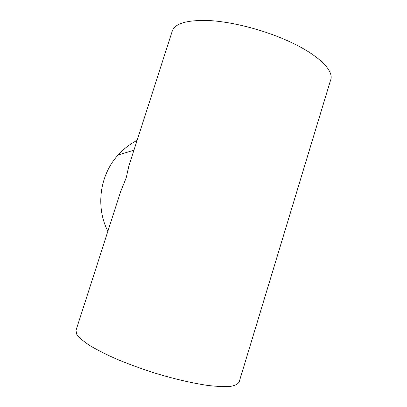 <?xml version="1.0" encoding="UTF-8"?>
<svg xmlns="http://www.w3.org/2000/svg" width="407" height="407" viewBox="0 0 407 407"><rect width="100%" height="100%" fill="white"/><g stroke="black" fill="none" stroke-linecap="round" stroke-linejoin="round"><path stroke-width="0.61" d="M120.579 191.778L126.226 177.788L128.79 166.249L172.365 30.779C175.32 23.097 187.993 19.709 210.383 20.625C232.331 22.024 261.487 29.375 285.205 39.698C317.709 53.714 334.905 70.92 330.52 80.347L239.245 381.68C238.329 383.872 235.485 385.429 230.703 386.345C224.786 386.838 217.073 386.528 207.565 385.414C192.201 383.155 173.382 378.754 153.892 372.792C140.944 368.579 128.719 364.107 117.211 359.366C106.451 354.604 97.339 350.015 89.881 345.604C83.542 341.407 79.192 337.698 76.826 334.483L75.956 330.509L121.057 190.288M76.048 330.219L75.956 330.509M172.217 31.237L172.365 30.779M129.207 164.957L128.79 166.249M107.886 231.237C95.391 207.036 99.705 175 118.086 155.042C123.591 148.957 129.93 144.078 137.103 140.405M133.974 150.137L118.086 155.042"/></g></svg>
